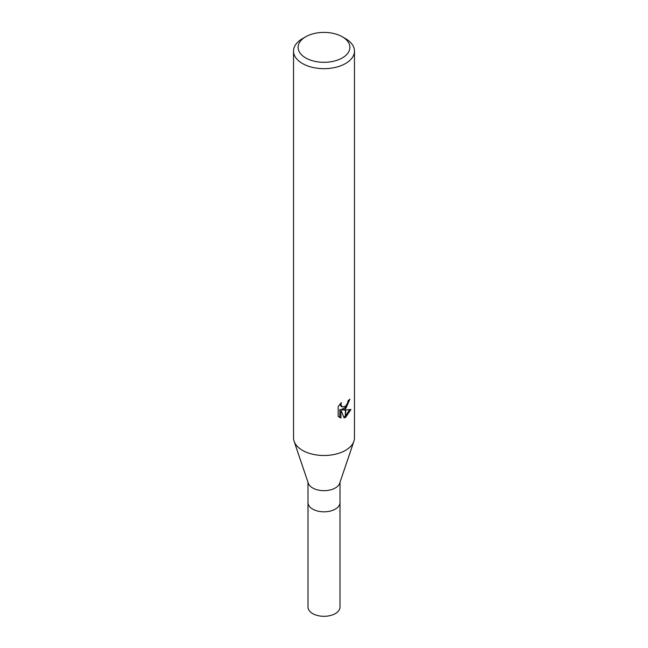 <?xml version="1.0" encoding="UTF-8"?>
<svg xmlns="http://www.w3.org/2000/svg" width="648" height="648" viewBox="0 0 648 648"><rect width="100%" height="100%" fill="white"/><g stroke="black" fill="none" stroke-linecap="round" stroke-linejoin="round"><path stroke-width="0.97" d="M353.857 441.41L339.698 483.214A15.998 9.234 180 0 1 335.308 487.976A15.998 9.234 180 0 1 319.334 490.277A15.998 9.234 180 0 1 308.302 483.214L294.143 441.41M335.308 509.117A15.998 9.234 180 0 0 339.998 502.589A15.998 9.234 180 0 1 335.308 509.117A15.998 9.234 180 0 1 317.876 511.118A15.998 9.234 180 0 1 308.002 502.589L308.002 482.339M342.314 57.923A25.896 14.953 180 0 1 305.686 57.923A25.896 14.953 180 0 1 305.686 36.782L305.686 36.782A25.896 14.953 180 0 1 342.314 36.782A25.896 14.953 180 0 1 342.314 57.923M302.454 38.645L305.686 36.782L302.454 38.645A30.464 17.593 180 0 0 293.536 51.087A30.464 17.593 180 0 0 312.344 67.335A30.464 17.593 180 0 0 345.546 63.52A30.464 17.593 180 0 0 354.464 51.087A30.464 17.593 180 0 0 345.546 38.645L342.314 36.782M354.464 51.087L354.464 437.91A30.464 17.593 180 0 1 345.546 450.344A30.464 17.593 180 0 1 312.344 454.159A30.464 17.593 180 0 1 293.536 437.91L293.536 51.087M342.622 409.99L345.392 410.062L345.392 417.434L344.112 417.952L340.953 410.071L340.953 418.025L338.167 416.389L338.167 406.579L341.375 402.611L340.937 404.555L342.12 406.887L345.392 406.377L345.392 408.993L342.622 409.981L341.536 409.358L345.392 407.471M345.392 406.377A4.868 2.811 120 0 0 345.692 406.118L347.749 402.732L348.065 400.699A30.464 17.593 0 0 0 349.92 399.152L345.692 408.775A8.011 4.625 -60 0 1 345.392 408.993M345.692 417.263L345.692 410.062L350.973 409.455L345.692 417.263A11.024 6.367 -60 0 1 345.392 417.434M345.692 407.147L348.689 400.213M345.692 408.775L345.692 406.118M342.128 406.887L341.034 406.256L339.852 404.239M338.945 417.077L339.852 417.385L339.852 409.439L340.953 410.071M343.772 417.069L345.392 416.121M345.692 415.878L349.539 409.763M339.852 417.393L340.953 418.025M353.897 441.288A30.464 17.593 180 0 1 345.546 450.344M339.998 502.678L339.998 607.071A15.998 9.234 180 0 1 335.308 613.599A15.998 9.234 180 0 1 317.876 615.6A15.998 9.234 180 0 1 308.002 607.071L308.002 502.678M339.998 502.589L339.998 482.339"/></g></svg>
